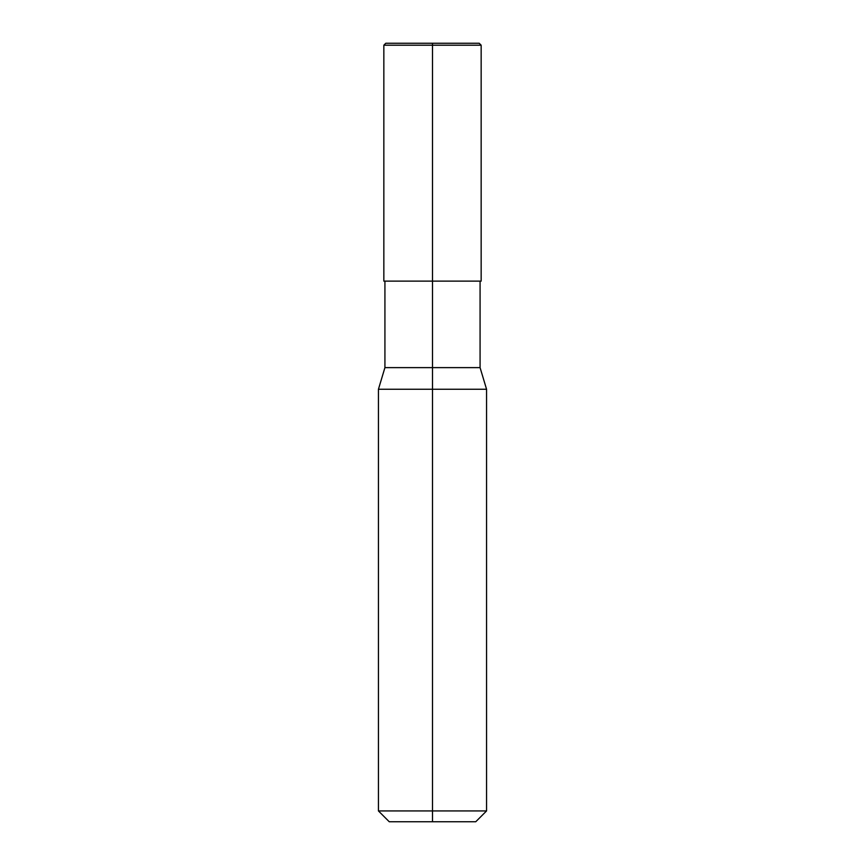 <?xml version="1.0" encoding="UTF-8"?>
<svg xmlns="http://www.w3.org/2000/svg" width="865" height="865" viewBox="0 0 865 865"><rect width="100%" height="100%" fill="white"/><g stroke="black" fill="none" stroke-linecap="round" stroke-linejoin="round"><path stroke-width="0.65" stroke-dasharray="4.33 3.24" d="M480.075 367.625L384.925 367.625M481.156 281.125L383.844 281.125M486.562 389.25L378.438 389.25M486.562 810.938L378.438 810.938M475.75 821.75L389.25 821.75M481.156 45.196L383.844 45.196M479.21 43.25L385.79 43.25M432.5 821.75L432.5 43.25"/><path stroke-width="1.3" d="M378.438 810.938L432.5 810.938L432.5 821.75L389.25 821.75L378.438 810.938L378.438 389.25L384.925 367.625L480.075 367.625L480.075 281.125M378.438 389.25L486.562 389.25L480.075 367.625M383.844 45.196L481.156 45.196L479.21 43.25L385.79 43.25L383.844 45.196L383.844 281.125L432.5 281.125L432.5 810.938L486.562 810.938L486.562 389.25M432.5 821.75L475.75 821.75L486.562 810.938M432.5 43.25L432.5 281.125L481.156 281.125L481.156 45.196M384.925 367.625L384.925 281.125"/></g></svg>
